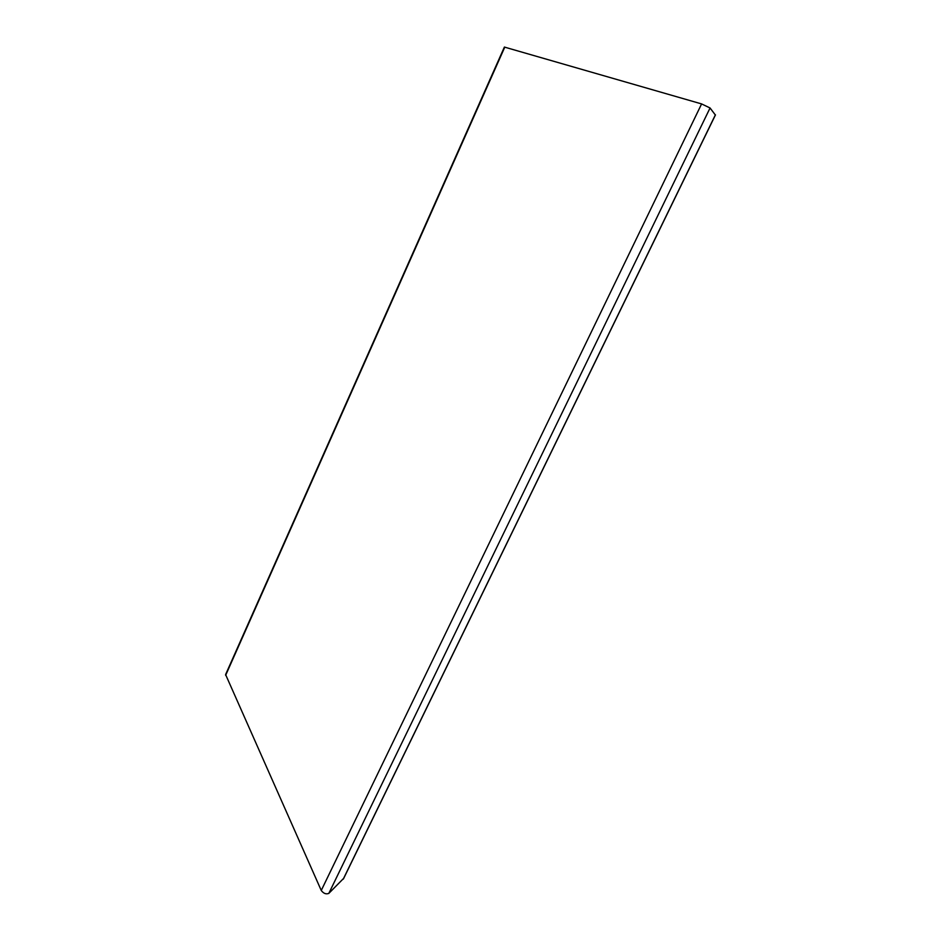 <?xml version="1.0" encoding="UTF-8"?>
<svg xmlns="http://www.w3.org/2000/svg" width="941" height="941" viewBox="0 0 941 941"><rect width="100%" height="100%" fill="white"/><g stroke="black" fill="none" stroke-linecap="round" stroke-linejoin="round"><path stroke-width="1.41" d="M715.336 114.967L710.055 107.98L701.598 103.922L504.388 47.074L225.605 674.568L321.257 890.48C323.575 893.515 326.104 894.479 328.832 893.374L343.594 878.423M328.832 893.374L710.055 107.98M701.598 103.922L321.257 890.48M715.407 114.814L343.218 879.188M225.652 675.32L504.788 47.121M715.454 114.92L343.465 878.859"/></g></svg>
